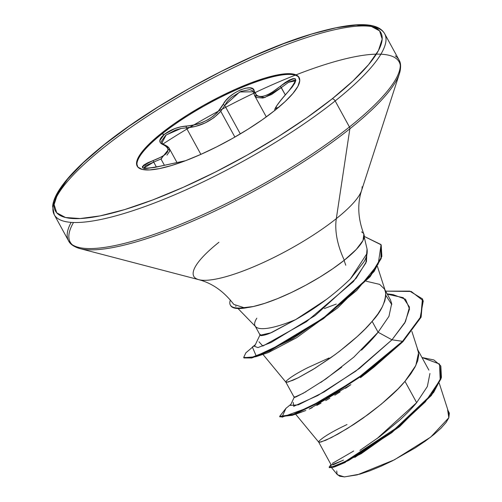 <?xml version="1.0" encoding="UTF-8"?>
<svg xmlns="http://www.w3.org/2000/svg" width="502" height="502" viewBox="0 0 502 502"><rect width="100%" height="100%" fill="white"/><g stroke="black" fill="none" stroke-linecap="round" stroke-linejoin="round"><path stroke-width="0.75" d="M279.275 106.976L275.592 108.457L276.778 105.734L281.264 99.672L292.139 87.091L294.793 83.15L295.841 80.276L295.207 78.732L293.024 78.626L289.554 79.944L285.161 82.566L280.373 86.244L285.293 94.847L281.315 87.58L288.945 82.021L294.329 80.232L295.383 80.86L288.418 82.328M234.88 137.071L220.767 111.287L213.89 117.694L205.123 122.959L195.535 126.41L186.355 127.847L200.875 154.365L186.355 127.847C199.878 126.799 211.348 121.277 220.767 111.287L234.88 137.071M164.355 165.183L160.96 158.983L164.355 165.183M137.41 166.513A92.299 21.479 151.3 0 1 161.864 133.99L161.449 133.243A92.299 21.479 151.3 0 1 297.297 75.57A92.299 21.479 151.3 0 1 274.845 110.409L285.205 101.498L292.992 93.372L297.906 86.338L299.75 80.665L298.458 76.58L294.078 74.227L286.786 73.706L276.853 75.036L264.661 78.161L250.686 82.968L235.463 89.268L219.569 96.817L203.624 105.326L188.231 114.469L173.993 123.894L161.449 133.243L151.089 142.154L143.302 150.28L138.389 157.314L136.544 162.981L137.837 167.072L142.217 169.419L149.508 169.94L159.441 168.609L171.634 165.484L185.608 160.678L200.831 154.384L216.726 146.835L232.671 138.326L248.063 129.177L262.301 119.752L274.845 110.409A92.299 21.479 151.3 0 1 138.998 168.082A92.299 21.479 151.3 0 1 161.449 133.243L161.864 133.99L164.336 134.341L159.805 140.579L160.527 143.014L165.98 146.069L167.699 147.858L168.189 149.922L167.373 152.162L165.271 154.44L162.02 156.655L152.815 160.715A1.412 0.533 70.5 0 1 153.7 162.083L143.836 168.101L145.586 165.754L153.7 162.083L156.429 167.072L153.7 162.083L160.96 158.983L169.312 148.498L169.663 151.246L166.94 155.149M278.899 107.089L277.907 107.629A1.412 1.305 58.7 0 0 277.543 108.219A1.412 1.305 -121.3 0 1 277.907 107.629C273.025 110.308 276.47 104.968 288.261 91.609A1.412 0.383 -137.1 0 0 288.179 91.653A1.412 0.383 42.9 0 1 288.261 91.609C299.87 76.611 297.24 74.823 280.373 86.244L271.268 92.876L266.945 95.085L262.985 96.353L259.59 96.572L256.942 95.763L252.92 88.98L249.864 87.844L245.472 88.208L240.314 89.94L234.955 92.782L229.935 96.447L225.781 100.582L217.316 112.548L213.168 116.232L208.28 119.526L202.908 122.224L197.33 124.22L191.783 125.481L180.858 126.793L174.821 128.6L164.336 134.341L161.864 133.99A92.299 21.479 -28.7 0 0 137.159 165.811M266.305 116.897L254.545 95.424L264.679 97.608L281.315 87.58L280.373 86.244C265.928 97.808 257.225 99.559 254.263 91.502C254.25 81.751 228.222 92.77 222.995 104.755C215.446 117.248 203.297 124.339 186.556 126.027C178.304 126.699 170.9 129.472 164.336 134.341C158.714 139.192 158.325 142.637 163.175 144.676C172.06 149.27 168.609 154.616 152.815 160.715L147.619 162.843L143.961 164.963L142.304 166.739L142.75 167.95L145.16 168.477L154.616 167.455L185.451 160.74L160.671 166.08M162.874 144.08A187.535 43.643 151.3 0 1 400.433 66.251A187.535 43.643 151.3 0 1 349.863 128.788L336.315 218.634A75.344 43.837 -128.6 0 0 344.303 260.224A73.876 17.193 151.3 0 1 244.217 307.87L243.909 307.644A72.997 16.986 151.3 0 1 230.292 304.965A72.997 16.986 151.3 0 1 230.368 300.02A72.997 16.986 -28.7 0 0 243.909 307.644L233.788 304.407C223.948 291.467 212.283 283.222 198.792 279.677L79.956 248.59C73.869 246.764 70.054 244.148 68.51 240.74L54.247 214.693L52.635 206.435C52.948 202.162 54.8 197.186 58.207 191.5C66.302 178.266 81.481 162.761 103.738 144.978A2.824 1.644 51.4 0 1 104.178 144.777A185.539 43.172 151.3 0 1 336.158 27.773A185.539 43.172 151.3 0 1 332.117 98.869A2.824 1.644 51.4 0 1 335.173 100.933A188.363 43.831 -28.7 0 0 380.999 29.838A188.363 43.831 -28.7 0 0 103.763 147.538A188.363 43.831 151.3 0 1 380.999 29.838A188.363 43.831 151.3 0 1 335.173 100.933L349.436 126.981A188.363 43.831 -28.7 0 0 395.256 55.885A188.363 43.831 151.3 0 1 349.436 126.981A2.824 1.644 51.4 0 1 349.863 128.788A187.535 43.643 -28.7 0 0 400.433 66.251A187.535 43.643 -28.7 0 0 380.886 54.203M230.537 305.404A72.997 16.986 -28.7 0 0 247.053 307.676A72.997 16.986 151.3 0 1 230.462 305.254M218.922 242.278A95.556 22.239 -28.7 0 0 201.534 280.16A95.556 22.239 -28.7 0 0 336.315 218.634A95.556 22.239 -28.7 0 0 362.086 186.769A95.556 22.239 -28.7 0 1 336.315 218.634L349.863 128.788A187.535 43.643 151.3 0 1 85.334 249.544A187.535 43.643 151.3 0 1 73.499 222.486A187.535 43.643 -28.7 0 0 85.334 249.544A187.535 43.643 -28.7 0 0 349.863 128.788A2.824 1.644 -128.6 0 0 349.436 126.981A188.363 43.831 151.3 0 1 72.2 244.681A188.363 43.831 151.3 0 1 71.146 222.367A188.363 43.831 -28.7 0 0 72.2 244.681A188.363 43.831 -28.7 0 0 349.436 126.981L335.173 100.933A188.363 43.831 151.3 0 1 57.937 218.634A188.363 43.831 151.3 0 1 103.763 147.538A188.363 43.831 -28.7 0 0 57.937 218.634A188.363 43.831 -28.7 0 0 335.173 100.933A2.824 1.644 -128.6 0 0 332.117 98.869A185.539 43.172 151.3 0 1 100.136 215.879A185.539 43.172 151.3 0 1 104.178 144.777A2.824 1.644 -128.6 0 0 103.713 144.996C154.829 103.732 241.299 56.619 303.208 36.596C350.321 21.68 377.479 20.739 384.689 33.778L398.952 59.826C400.985 62.97 401.136 67.594 399.397 73.706L361.559 190.565C357.186 204.201 357.964 218.765 363.906 234.271M256.315 327.266A65.611 15.267 -28.7 0 0 295.678 319.592L326.714 299.242M344.102 260.387L345.752 265.219M246.451 307.513L247.053 307.676M235.971 306.421L235.67 306.057M361.565 231.93A73.876 17.193 151.3 0 1 344.303 260.224L332.952 268.62L319.956 277.054L305.95 285.117L291.599 292.415L277.606 298.608L264.642 303.384L253.328 306.521L243.909 307.644M366.309 281.245L379.65 284.383L384.519 289.083L385.731 292.71C385.442 302.474 380.911 312.018 372.133 321.349L378.088 332.23L388.95 316.348L391.685 303.591L390.481 299.964L385.003 289.961M417.363 349.072L418.574 352.699L415.825 365.481L404.976 381.338C397.647 390.38 385.241 401.512 367.765 414.734L347.698 428.325L331.151 437.713L320.954 442.036L318.682 442.086L318.977 441.208C322.629 437.593 329.902 433.05 340.789 427.566L346.995 424.535M361.484 350.145C368.493 343.418 374.028 337.444 378.088 332.23L372.133 321.349C364.803 330.391 352.398 341.523 334.922 354.745L314.854 368.336L298.307 377.724L288.11 382.047L285.839 382.091L286.134 381.219C289.786 377.604 297.058 373.061 307.946 367.577L329.036 357.982M359.903 450.407L379.788 436.558L399.837 420.005C406.921 413.485 412.525 407.699 416.647 402.66L404.976 381.338L416.647 402.66L427.346 386.534L429.95 373.488M428.859 370.081L417.846 349.95M318.682 442.086L331.194 464.934L333.428 464.701L343.512 460.07M294.649 396.775C293.639 397.609 294.153 397.622 296.205 396.825L305.969 391.723M320.797 382.43L341.705 367.207M399.04 427.026L354.851 457.385M345.382 462.392L334.589 466.904M331.665 467.776L337.444 474.766L344.334 476.9L357.317 474.848L394.39 459.819L430.666 437.123L448.832 417.739L448.418 411.722L439.231 383.164M255.098 325.942L260.187 335.248L260.839 335.631C264.027 335.474 267.968 334.276 272.655 332.029L295.678 319.592A65.611 15.267 151.3 0 1 254.978 325.716A65.611 15.267 151.3 0 1 256.811 318.193M447.627 409.877L448.832 417.739L449.171 412.7L448.104 410.755M353.621 451.003A65.611 15.267 151.3 0 0 353.364 451.204L332.33 463.402M331.264 465.009L342.703 460.497M376.92 438.698L416.647 402.66M293.206 402.372L293.714 406.313L317.741 395.551L355.698 371.191L391.98 339.81L402.548 341.31L356.79 378.997L309.558 407.185L281.929 417.218L285.939 408.346L290.94 404.261M421.994 357.524L439.47 364L440.21 379.794L425.294 401.895L399.561 425.878L345.225 461.57L330.925 467.368L330.987 464.557L329.124 467.161L334.652 466.283L348.526 459.87L391.522 432.172L431.105 394.955L440.769 378.232L440.561 365.625L433.872 359.947L421.994 357.524M285.964 408.321L279.639 416.403L293.174 414.382L325.051 398.964L365.682 372.66L402.548 341.31L402.817 341.812L365.958 373.155L325.327 399.46L293.45 414.884L279.915 416.905L279.639 416.403M440.561 365.625L441.045 378.734L431.375 395.457L391.792 432.674L348.802 460.372L334.928 466.785L329.4 467.663L329.124 467.161M399.636 426.537L361.214 453.682L333.755 467.193L360.442 453.821L399.636 426.537L433.659 392.388L441.434 377.466L440.831 366.115M329.394 467.657L333.755 467.193M279.809 416.635L292.177 415.342L328.17 397.835L374.128 366.993L402.817 341.812L421.103 317.208L422.715 299.355L421.109 317.195L402.817 341.812L402.548 341.31L420.061 318.249L423.286 300.817L411.22 291.461L385.655 291.147L409.732 291.122L422.439 298.859L420.827 316.706L402.548 341.31L391.98 339.81L404.744 322.943L409.538 308.987L405.534 299.28L393.01 294.599L387.142 293.865M374.128 366.993L360.449 377.724M345.501 388.335L350.873 384.664L309.15 409.086L312.188 407.674M295.59 414.15L318.714 442.13L319.328 442.318L325.698 440.285L337.871 434.136L354.155 424.203L363.172 418.047L381.445 404.054L398.03 388.906L404.976 381.338L410.699 374.021L414.991 367.119L417.708 360.794L418.724 355.19L418.153 350.917L411.891 331.445M262.916 354.362L285.87 382.141L286.485 382.323L292.854 380.296L298.307 377.724L312.784 369.61L330.329 358.058L339.528 351.293L357.255 336.547L365.186 328.917L372.133 321.349L377.855 314.032L382.147 307.13L384.865 300.805L385.881 295.201L385.31 290.928L377.416 266.386M381.2 245.02L381.871 256.371L374.059 271.551L337.758 307.833L296.531 337.758L268.526 352.498L266.11 353.333M369.177 370.903L365.538 373.808M340.105 391.874L334.79 395.212M329.808 398.212L325.716 400.577M321.029 403.169L316.8 405.39M305.837 410.51L300.19 412.562M363.862 234.158L363.015 240.471L356.288 249.438L344.303 260.224A75.344 43.837 51.4 0 1 336.315 218.634A95.556 22.239 -28.7 0 1 201.534 280.16M367.15 253.29L350.415 278.874L363.862 261.956C366.579 257.526 367.64 253.203 367.05 248.986L365.889 262.96L353.383 281.603L306.364 321.744L262.822 346.054L258.976 341.793M387.331 294.21L403.25 297.667L409.494 307.105L405.44 321.688L391.98 339.81L359.426 368.424L324.198 391.899L298.332 404.844L290.413 405.39L294.21 397.251M255.349 344.679L252.362 347.026L256.215 356L285.475 342.207L322.541 318.657L356.677 290.501L378.213 263.996L381.062 244.775L364.245 236.417L380.93 244.53L380.943 257.946L369.88 276.2L323.156 318.212L269.718 350.34L251.521 357.468L243.69 357.462L245.861 352.824L255.28 344.83M243.69 357.462L243.959 357.957L251.797 357.97L269.988 350.842L323.432 318.714L370.156 276.702L381.219 258.448L380.93 244.53M324.361 308.561L336.309 304.049M337.758 307.833L292.49 338.869L255.813 356.734L243.853 357.694M385.869 295.414L391.811 304.664M378.088 332.23L391.98 339.81L378.088 332.23L353.791 357.167L325.792 379.016L303.384 393.191L294.216 397.383M260.011 334.916L254.558 346.342L257.928 347.585L271.105 342.477L315.124 315.563L356.175 278.271L366.441 261.586L367.05 248.986M350.415 278.874C334.05 294.674 315.808 308.247 295.678 319.592L270.76 332.851L260.18 335.223M260.143 335.135L260.281 334.345M332.117 98.869L306.904 117.663L278.284 136.613L247.348 154.992L215.289 172.098L183.343 187.271L152.733 199.934L124.64 209.591L100.136 215.879L80.169 218.546L65.505 217.504L56.707 212.779L54.116 204.559L57.824 193.163L67.695 179.026L83.345 162.686L104.178 144.777L129.39 125.989L158.011 107.039L188.947 88.653L221.005 71.548L252.952 56.375L283.561 43.712L311.654 34.054L336.158 27.773L356.125 25.1L370.79 26.148L379.587 30.867L382.179 39.087L378.47 50.489L368.6 64.626L352.95 80.96L332.117 98.869M336.754 470.939L337.074 474.227L339.703 476.241L344.535 476.9L359.99 474.101L369.98 470.75L380.968 466.251L392.42 460.823L415.041 448.01L425.194 441.189L434.017 434.45L441.063 428.143L446.09 422.471L448.832 417.739L449.365 413.115M297.705 76.317A92.299 21.479 -28.7 0 0 161.864 133.99A92.299 21.479 151.3 0 1 244.869 86.175A92.299 21.479 151.3 0 1 299.299 77.892M169.205 148.322L169.312 148.498C168.685 147.149 166.915 145.85 164.01 144.601A1.412 1.148 109.5 0 0 163.175 144.676A1.412 1.148 -70.5 0 1 164.612 145.197L168.791 147.745M161.688 158.613L160.96 158.983M161.826 143.12L166.137 134.975L181.159 128.456M162.121 143.559L161.431 141.225L165.629 135.371L175.399 130.087L181.034 128.481L186.355 127.847A1.412 0.778 -92.3 0 1 186.556 126.027A1.412 0.778 87.7 0 0 186.355 127.847M220.767 111.287L224.733 105.445A1.412 0.998 -153.7 0 0 222.995 104.755A1.412 0.998 26.3 0 1 224.733 105.445L240.314 133.902L224.733 105.445L227.293 101.467L231.171 97.526L241.035 91.351L249.845 89.613L252.575 90.755L253.422 91.866M281.315 87.58L271.676 94.445L262.954 98.047L256.61 97.482L254.527 95.393L253.811 93.121A1.412 1.242 -8.2 0 1 254.263 91.502A1.412 1.242 171.8 0 0 253.661 92.688M224.733 105.445L239.692 91.954L253.391 91.81M153.7 162.083A1.412 0.533 -109.5 0 0 152.815 160.715C137.121 168.295 139.738 170.09 160.665 166.099C148.856 168.402 143.227 169.067 143.785 168.07L143.879 168.195M230.318 305.009L230.594 305.505M255.681 326.733L238.017 308.529M294.197 397.364L285.839 382.091M292.177 415.342L301.388 412.186M367.044 248.961L364.201 236.9M422.715 299.355L422.439 298.859M266.386 353.251L255.813 356.734M176.936 162.428L169.312 148.504M164.01 144.601L161.813 143.101M275.272 110.183C273.213 110.867 276.69 104.297 288.186 91.646C298.069 80.176 294.825 80.816 295.377 80.853L295.383 80.866M254.533 95.399L253.353 91.734M185.52 160.715L160.671 166.087"/></g></svg>
